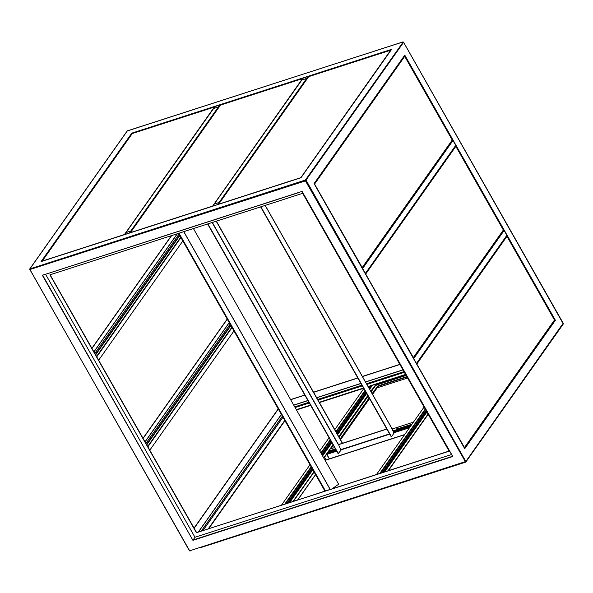 <?xml version="1.0" encoding="UTF-8"?>
<svg xmlns="http://www.w3.org/2000/svg" width="593" height="593" viewBox="0 0 593 593"><rect width="100%" height="100%" fill="white"/><g stroke="black" fill="none" stroke-linecap="round" stroke-linejoin="round"><path stroke-width="0.89" d="M327.18 453.504L328.24 452.192M336.283 450.472L327.499 453.304L326.706 454.423L329.382 458.989L326.906 454.075M334.63 447.559L330.16 449.005L328.811 451.443L335.594 449.257M324.512 457.285L326.017 459.931L404.678 434.558M329.337 458.982L326.017 459.931M368.268 386.821L369.261 386.547M296.485 409.978L310.673 405.397M319.427 402.573L363.687 388.304M370.944 391.521L376.029 384.323L405.731 374.739M371.292 385.887L372.241 385.539M49.923 274.841L302.667 193.318L449.16 451.191L196.409 532.707L49.923 274.841M196.572 532.521L50.116 274.781M131.772 133.151L391.639 49.33L300.977 177.752L41.102 261.572L131.772 133.151L132.113 133.64M451.555 454.512L194.986 537.265L45.579 274.262M304.142 194.949L452.793 456.499L192.918 540.319L42.303 275.182L45.957 274.129M302.171 191.361L42.644 275.196M449.094 451.073L196.409 532.707M281.423 414.5L198.551 531.884M281.379 414.418L198.418 531.928M282.379 416.175L201.323 530.987M282.95 417.175L202.969 530.461M282.98 417.235L203.073 530.424M284.796 420.422L208.328 528.726M284.959 420.719L208.818 528.571M278.221 408.851L194.022 528.111M278.317 409.029L194.126 528.289M281.364 414.396L198.381 531.936M194.986 537.265L193.066 539.986L452.563 456.291M192.918 540.319L42.652 275.211M171.392 235.666L91.878 348.299M171.651 235.584L91.967 348.447M178.982 234.168L94.791 353.421M179.568 235.199L95.377 354.451M179.731 235.48L95.54 354.74M179.82 235.636L95.629 354.896M180.732 237.237L96.533 356.497M182.844 240.958L98.653 360.218M149.77 450.213L233.968 330.953M147.657 446.492L231.856 327.232M146.745 444.891L230.944 325.631M146.664 444.735L230.855 325.475M146.501 444.446L230.692 325.194M145.915 443.416L230.106 324.163M143.091 438.442L227.282 319.19M143.002 438.286L227.193 319.034M314.105 183.556L404.774 55.127L555.389 320.264L464.727 448.693L314.105 183.674M555.389 320.264L554.537 320.42M325.394 490.945L321.139 492.346M324.89 491.011L178.53 233.36M328.937 489.825L325.364 490.9M179.034 233.197L325.401 490.848M193.422 228.557L338.462 483.873A0.423 0.385 107.1 0 1 338.329 484.451L332.036 488.825M301.785 80.114L212.843 206.045L214.318 204.007L219.069 202.472L219.484 202.85L219.069 202.472L214.221 204.148M212.917 205.993L217.898 204.533M212.843 206.045L212.828 206.171A0.586 0.467 -144.8 0 0 212.457 206.164L212.398 206.312M220.248 105.287L218.839 107.274L218.424 106.896L213.606 108.482L218.691 107.014L131.275 231.307L130.86 230.929L126.012 232.597M129.778 232.96L130.86 230.929L126.116 232.456L124.708 234.443L129.689 232.982M295.092 407.524L309.279 402.943M318.033 400.127L362.293 385.85M366.882 384.368L404.337 372.285M294.714 406.857L308.909 402.284M317.655 399.46L361.915 385.183M366.504 383.708L403.959 371.626M293.757 405.182L307.952 400.601M316.699 397.784L360.959 383.508M365.547 382.025L403.01 369.943M293.72 405.108L307.908 400.534M316.662 397.71L360.922 383.434M365.51 381.951L402.966 369.869M293.698 405.078L307.893 400.497M316.64 397.681L360.9 383.404M365.488 381.922L402.951 369.839M290.652 399.712L304.846 395.138M313.593 392.314L357.853 378.037M362.442 376.555L399.897 364.473M290.585 399.593L304.78 395.02M313.527 392.195L357.787 377.919M362.375 376.444L399.838 364.361M296.315 409.681L310.51 405.101M319.256 402.284L363.516 388.007M368.105 386.525L405.56 374.442M295.114 407.561L309.309 402.988M318.056 400.164L362.316 385.887M366.904 384.412L404.359 372.33M451.592 142.476L362.627 268.496L365.377 273.336L366.711 271.579L455.75 145.329L452.993 140.489L451.592 142.476L450.836 142.513L362.338 268.384M413.751 358.483L501.96 232.508L502.716 232.471L413.751 358.483L416.405 363.568M452.993 140.489L452.237 140.526L362.204 268.051A0.586 0.467 -144.8 0 0 362.204 267.562L361.982 267.769M455.75 145.329L454.371 147.412M416.501 363.331L506.874 235.325L504.117 230.477L503.361 230.521L413.328 358.046A0.586 0.467 -144.8 0 0 413.328 357.557L413.106 357.764M506.874 235.325L505.495 237.408M214.251 204.059L301.807 80.033L306.633 78.446L307.048 78.825L306.633 78.446L308.034 76.46L303.193 78.128M308.456 76.838L217.987 204.503M129.459 232.916L219.833 104.909L214.985 106.577M132.009 133.922A0.586 0.467 35.2 0 1 132.283 133.536L132.498 133.469M124.604 234.628A0.586 0.467 -144.8 0 0 124.248 234.613L124.189 234.761M124.308 234.724L214.281 107.088L132.283 133.536L42.251 261.061L124.248 234.613M220.218 105.472A0.586 0.467 35.2 0 1 220.485 105.087L220.7 105.013M212.516 206.268L302.489 78.639L220.485 105.087L130.46 232.612L212.457 206.164M308.419 77.023A0.586 0.467 35.2 0 1 308.694 76.638L308.909 76.564M300.725 177.818L390.691 50.19L308.694 76.638L218.661 204.162L300.666 177.715M503.257 229.854L503.353 230.032A0.586 0.467 35.2 0 1 503.361 230.521M455.38 146.034A0.586 0.467 35.2 0 1 455.832 146.375L455.691 146.197M365.584 274.099L365.799 273.899A0.586 0.467 -144.8 0 0 365.332 273.558M365.629 273.951L413.328 357.557L503.353 230.032L455.832 146.375L365.799 273.899M452.133 139.859L452.237 140.037A0.586 0.467 35.2 0 1 452.237 140.526M404.256 56.038A0.586 0.467 35.2 0 1 404.708 56.379L404.567 56.209M314.46 184.104L314.675 183.904A0.586 0.467 -144.8 0 0 314.223 183.563M314.505 183.956L362.204 267.562L452.237 140.037L404.708 56.379L314.675 183.904M554.381 319.849L554.477 320.027A0.586 0.467 35.2 0 1 554.485 320.516L464.452 448.041A0.586 0.467 -144.8 0 0 464.452 447.552L464.23 447.752M506.504 236.029A0.586 0.467 35.2 0 1 506.956 236.362L506.815 236.192M416.709 364.095L416.923 363.894A0.586 0.467 -144.8 0 0 416.456 363.546M416.753 363.946L464.452 447.552L554.477 320.027L506.956 236.362L416.923 363.894M391.484 436.559L391.039 436.455L391.639 436.515L394.041 433.112L391.276 427.657L394.004 432.46L395.301 431.333L394.115 432.304L391.254 427.434M391.336 427.575L265.138 205.43M391.298 436.374L260.876 206.801M391.039 436.455L260.623 206.883M216.193 221.211L342.369 443.312L338.507 444.557L212.331 222.457M207.869 223.895L338.284 453.475L341.034 450.206L338.507 444.557M207.617 223.976L338.032 453.556M216.363 221.159L342.532 443.26M386.851 429.087L338.269 444.757M386.792 428.984L342.369 443.312M397.999 427.279L392.151 428.85M393.263 430.792L396.257 429.969L398.073 427.405M396.257 429.969L395.627 430.029M393.404 431.052L395.776 430.288M396.109 429.71L397.925 427.145M395.153 431.074L393.611 431.407M389.72 434.12L341.064 449.85L389.734 434.15M303.29 77.987L301.881 79.981L306.633 78.446L217.668 204.466M406.138 375.465L375.792 385.25L375.562 385.798L376.214 385.368L375.792 385.25L371.129 391.854M372.137 393.633L377.785 386.006L406.813 376.644M333.896 447.797L334.378 447.122M340.115 438.998L369.135 397.888M372.337 393.974L377.978 386.354L407.006 376.992M340.308 439.339L369.328 398.237M407.591 378.008L377.207 387.807L376.978 387.399L377.192 387.822L372.56 394.375M369.558 398.637L340.538 439.739M388.452 470.634L428.213 414.314M388.022 470.768L428.064 414.055M383.463 472.243L426.493 411.29M382.448 472.569L426.145 410.675M382.018 472.703L425.996 410.415M380.454 473.214L425.455 409.466M376.488 474.489L424.091 407.065M326.706 454.423L336.698 451.206M394.412 432.586L409.511 427.716M395.205 431.467L410.304 426.597M328.811 451.443L328.277 452.674L336.098 450.146M395.235 431.074L410.652 426.1M328.129 452.415L335.949 449.887M393.552 431.311L410.934 425.707M396.517 429.606L411.616 424.736M397.992 427.123L413.277 422.194L411.831 424.432M293.461 501.27L314.105 472.028M323.874 458.189L328.737 451.303L335.519 449.138M330.42 448.923L333.177 445.009M338.914 436.885L367.934 395.783M370.795 391.261L376.029 384.323M293.031 501.411L313.956 471.769M323.726 457.929L333.029 444.75M338.766 436.626L367.786 395.524M372.471 385.265L375.88 384.064M369.224 388.497L370.996 385.984L372.204 385.591M288.472 502.879L312.385 469.004M322.155 455.165L331.457 441.985M337.195 433.861L366.215 392.759M369.424 387.103L369.773 387.718M287.457 503.205L312.037 468.388M321.806 454.549L331.109 441.37M336.846 433.246L365.866 392.143M368.876 387.881L369.706 386.71L368.727 387.622M287.027 503.346L311.888 468.129M321.658 454.29L330.961 441.11M336.698 432.986L365.718 391.884M368.29 386.858L369.558 386.451M285.455 503.85L311.355 467.173M321.117 453.341L330.427 440.162M336.157 432.038L365.177 390.928M281.497 505.132L309.983 464.771M319.753 450.939L329.056 437.76M334.793 429.636L363.813 388.526M215.081 106.436L124.634 234.502M215.007 106.488L213.576 108.563M46.032 274.099L298.709 192.606M127.599 130.779L127.369 130.853A0.63 0.497 -144.8 0 0 127.147 131.009L29.68 269.059A0.63 0.497 35.2 0 0 29.687 269.585L305.454 180.887L305.38 180.05A0.63 0.497 35.2 0 1 306.181 180.405L465.846 461.465L563.202 323.222M189.352 550.645L29.68 269.059A0.63 0.497 35.2 0 1 29.902 268.903L305.38 180.05L403.203 41.999M122.417 137.865L29.902 268.903L29.976 269.741L189.641 550.801L465.846 461.465A0.63 0.497 -144.8 0 1 465.853 461.991L563.32 323.941A0.63 0.497 -144.8 0 0 563.313 323.415L403.648 42.355A0.63 0.497 -144.8 0 0 402.847 41.999L127.369 130.853L122.417 137.865M214.918 106.614L131.965 133.373L41.569 261.409M201.286 547.413L465.853 461.991A0.63 0.497 -144.8 0 1 465.631 462.147L305.454 180.887L403.685 42.207L402.943 41.918L127.147 131.009A0.63 0.497 -144.8 0 0 127.072 131.268M190.056 551.082L189.315 550.793L190.056 551.082M177.218 233.783L93.879 351.827M177.329 233.746L93.924 351.894M180.769 237.311L96.577 356.571M180.924 237.585L96.733 356.845M147.857 446.84L232.048 327.581M147.701 446.559L231.893 327.306M145.048 441.889L229.239 322.629M145.003 441.822L229.202 322.562M454.038 465.89L201.524 547.339M464.586 448.382L555.048 320.25L506.889 235.473M454.268 465.816L465.401 462.221M450.665 452.882L452.6 456.276M563.098 324.097A0.63 0.497 -144.8 0 0 563.32 323.941L403.499 42.17M183.734 231.685L330.153 489.433M330.234 489.41L183.815 231.655M404.626 55.46L403.247 57.417M404.641 55.49L452.867 140.378M308.256 76.512L391.336 49.716M315.684 181.443L403.151 57.551M42.6 275.226L298.783 192.584M464.682 448.545L314.171 183.6L315.587 181.584M450.628 452.815L304.179 195.008M454.275 147.546L366.808 271.438M417.835 361.574L416.531 363.42M417.932 361.433L505.399 237.541M366.711 271.579L365.407 273.425M503.991 230.366L455.765 145.478M451.325 142.357L452.726 140.371M504.117 230.477L502.716 232.471M502.449 232.352L503.85 230.358M220.047 104.961L303.127 78.165M212.124 222.523L338.329 444.676M389.586 433.891L340.945 449.576M368.127 396.117L339.107 437.219M333.37 445.343L330.968 448.745M384.716 471.835L426.923 412.046M380.254 473.273L425.389 409.34M379.794 473.422L425.233 409.066M329.411 458.96L404.567 434.721M396.65 429.421L411.742 424.551M328.722 451.043L335.386 448.894M396.91 429.05L411.839 424.232M297.775 499.877L315.595 474.645M325.357 460.805L326.002 459.901L325.372 460.835M297.656 499.914L315.55 474.57M325.32 460.739L325.965 459.827M289.725 502.479L312.822 469.76M322.585 455.928L331.895 442.749M337.625 434.617L366.644 393.515M369.654 389.26L372.567 385.131M285.263 503.917L311.281 467.054M321.05 453.222L330.353 440.043M336.09 431.912L365.11 390.809M284.803 504.065L311.125 466.78M320.895 452.948L330.197 439.761M335.934 431.637L364.954 390.535M404.552 434.743L326.157 460.027M41.199 261.528L300.947 177.744L391.536 49.434M177.381 233.731L93.939 351.923M145.063 441.918L229.254 322.659M302.148 191.509L452.6 456.358M404.708 55.394L314.186 183.622M455.75 145.507L365.377 273.514M416.501 363.509L506.874 235.503M301.807 80.033L303.216 78.039M42.044 261.209L132.076 133.684M132.372 133.462L214.377 107.014M130.252 232.76L220.285 105.235M220.581 105.013L302.578 78.565M218.461 204.303L308.493 76.779M308.79 76.564L390.787 50.116M455.869 146.234L503.39 229.891M404.745 56.239L452.266 139.904M506.993 236.229L554.514 319.886M265.212 205.4L391.365 427.471M375.888 385.183L406.123 375.428M330.842 448.782L333.325 445.269M339.063 437.145L368.083 396.035M371.085 391.78L375.591 385.391M384.672 471.85L426.908 412.024M297.819 499.862L315.609 474.667M289.673 502.493L312.808 469.73M322.57 455.898L331.872 442.719M337.61 434.595L366.63 393.485M369.639 389.23L372.5 385.183M213.606 108.482L126.042 232.508"/></g></svg>
